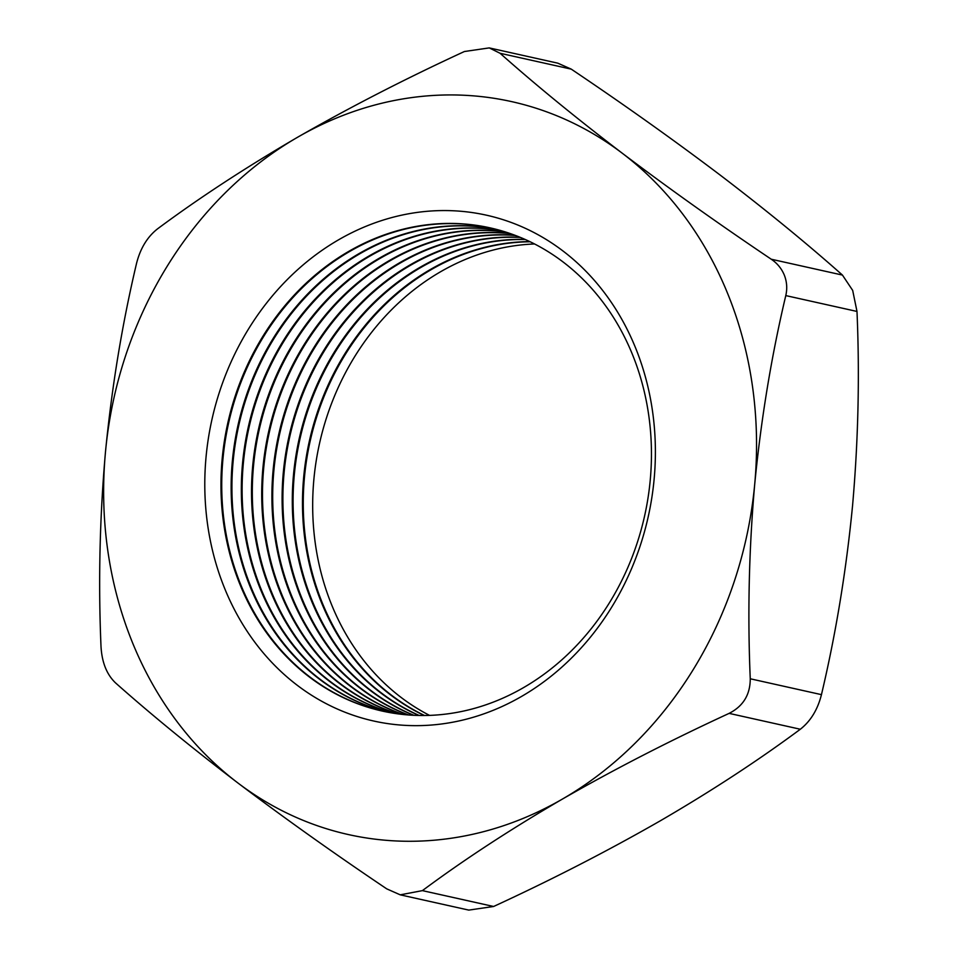 <?xml version="1.0" encoding="UTF-8"?>
<svg xmlns="http://www.w3.org/2000/svg" width="958" height="958" viewBox="0 0 958 958"><rect width="100%" height="100%" fill="white"/><g stroke="black" fill="none" stroke-linecap="round" stroke-linejoin="round"><path stroke-width="1.44" d="M632.963 355.765A247.547 213.514 102.6 0 1 600.415 616.425A247.547 213.514 102.6 0 1 382.386 711.099A247.547 213.514 102.6 0 1 239.452 583.171A247.547 213.514 102.6 0 1 272 322.511A247.547 213.514 102.6 0 1 490.029 227.836A247.547 213.514 102.6 0 1 632.963 355.765M224.136 587.122A259.115 223.489 -77.4 0 0 521.439 696.502A259.115 223.489 -77.4 0 0 636.04 349.083A259.115 223.489 -77.4 0 0 338.737 239.716A259.115 223.489 -77.4 0 0 224.136 587.122M382.769 711.183A247.547 213.514 102.6 0 1 240.219 583.35A247.547 213.514 102.6 0 1 272.647 322.87A247.547 213.514 102.6 0 1 490.412 227.92M387.499 712.153A247.547 213.514 102.6 0 1 249.631 585.446A247.547 213.514 102.6 0 1 280.502 327.205A247.547 213.514 102.6 0 1 495.106 229.046M387.882 712.237A247.547 213.514 102.6 0 1 250.409 585.613A247.547 213.514 102.6 0 1 281.149 327.564A247.547 213.514 102.6 0 1 495.49 229.142M392.636 713.075A247.547 213.514 102.6 0 1 259.822 587.709A247.547 213.514 102.6 0 1 289.017 331.923A247.547 213.514 102.6 0 1 500.148 230.399M393.031 713.147A247.547 213.514 102.6 0 1 260.6 587.889A247.547 213.514 102.6 0 1 289.675 332.282A247.547 213.514 102.6 0 1 500.531 230.507M397.81 713.854A247.547 213.514 102.6 0 1 270.012 589.984A247.547 213.514 102.6 0 1 297.567 336.653A247.547 213.514 102.6 0 1 505.165 231.896M398.205 713.902A247.547 213.514 102.6 0 1 270.791 590.152A247.547 213.514 102.6 0 1 298.225 337.024A247.547 213.514 102.6 0 1 505.549 232.016M403.019 714.476A247.547 213.514 102.6 0 1 280.203 592.248A247.547 213.514 102.6 0 1 306.141 341.419A247.547 213.514 102.6 0 1 510.147 233.536M403.414 714.524A247.547 213.514 102.6 0 1 280.981 592.427A247.547 213.514 102.6 0 1 306.788 341.79A247.547 213.514 102.6 0 1 510.53 233.668M408.264 714.955A247.547 213.514 102.6 0 1 290.394 594.523A247.547 213.514 102.6 0 1 314.727 346.221A247.547 213.514 102.6 0 1 515.093 235.321M408.659 714.991A247.547 213.514 102.6 0 1 291.172 594.69A247.547 213.514 102.6 0 1 315.386 346.58A247.547 213.514 102.6 0 1 515.476 235.464M413.533 715.291A247.547 213.514 102.6 0 1 300.584 596.798A247.547 213.514 102.6 0 1 520.014 237.261M413.94 715.315A247.547 213.514 102.6 0 1 301.363 596.966A247.547 213.514 102.6 0 1 520.386 237.416M418.838 715.47A247.547 213.514 102.6 0 1 310.775 599.061A247.547 213.514 102.6 0 1 524.9 239.344M419.245 715.482A247.547 213.514 102.6 0 1 311.554 599.229A247.547 213.514 102.6 0 1 525.271 239.512M424.178 715.506A247.547 213.514 102.6 0 1 320.966 601.337A247.547 213.514 102.6 0 1 529.75 241.584M424.586 715.506A247.547 213.514 102.6 0 1 321.732 601.504A247.547 213.514 102.6 0 1 530.109 241.763M429.555 715.386A247.547 213.514 102.6 0 1 331.157 603.6A247.547 213.514 102.6 0 1 534.564 243.967M489.227 47.9L464.402 51.516C405.294 78.772 349.742 107.332 297.722 137.174A375.452 323.828 -77.4 0 1 622.353 153.292A375.452 323.828 102.6 0 1 728.511 295.651A375.452 323.828 102.6 0 1 754.712 484.221C761.059 419.089 771.418 356.22 785.788 295.591C787.392 288.609 786.913 281.808 784.351 275.185C781.656 268.647 777.297 263.318 771.25 259.223C718.32 223.633 668.684 188.319 622.353 153.292C576.512 118.313 535.75 84.987 500.076 53.277L489.227 47.9L557.796 63.168L571.267 69.144C624.197 104.733 673.833 140.048 720.165 175.075C766.005 210.042 806.756 243.38 842.441 275.078L852.68 290.406L856.991 311.446C859.757 376.027 858.272 440.884 852.524 506.016C846.177 571.136 835.819 634.016 821.449 694.646C817.677 709.615 810.636 721.146 800.325 729.242C758.437 760.329 711.758 790.865 660.278 820.826C607.552 851.039 552 879.588 493.609 906.484L468.773 910.1L400.216 894.832L422.406 890.629C463.696 859.925 510.386 829.389 562.454 799.044A375.452 323.828 102.6 0 1 237.835 782.925A375.452 323.828 102.6 0 1 105.476 451.984A375.452 323.828 102.6 0 1 297.722 137.174C245.655 167.53 198.977 198.055 157.675 228.758C147.412 236.77 140.371 248.302 136.551 263.354C122.157 324.115 111.799 386.996 105.476 451.984C99.728 517.248 98.243 582.105 101.009 646.554C101.919 662.421 106.769 674.54 115.559 682.922C151.328 714.692 192.091 748.018 237.835 782.925C284.275 818.024 333.911 853.339 386.733 888.856L400.216 894.832M754.712 484.221A375.452 323.828 102.6 0 1 562.454 799.044C614.473 769.19 670.025 740.642 729.122 713.375C743.192 706.214 750.234 694.682 750.258 678.779C747.48 614.198 748.964 549.353 754.712 484.221M856.991 311.446L785.788 295.591M771.25 259.223L842.441 275.078M571.267 69.144L500.076 53.277M750.258 678.779L821.449 694.646M422.406 890.629L493.609 906.484M800.325 729.242L729.122 713.375"/></g></svg>
